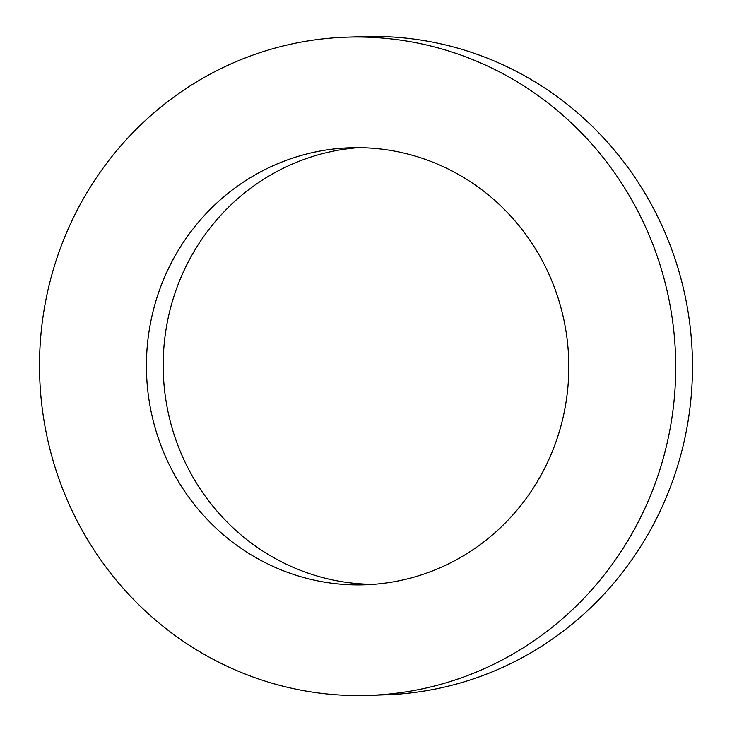 <?xml version="1.0" encoding="UTF-8"?>
<svg xmlns="http://www.w3.org/2000/svg" width="732" height="732" viewBox="0 0 732 732"><rect width="100%" height="100%" fill="white"/><g stroke="black" fill="none" stroke-linecap="round" stroke-linejoin="round"><path stroke-width="1.1" d="M545.239 266.384A218.63 211.182 88 0 1 365.094 584.795A218.63 211.182 88 0 1 169.998 466.192A218.63 211.182 -92 0 1 350.143 147.782A218.63 211.182 -92 0 1 545.239 266.384M373.466 584.337A218.63 211.182 88 0 1 186.761 465.616A218.63 211.182 -92 0 1 358.534 147.663M656.979 215.235A329.308 318.081 -92 0 0 363.127 36.6L346.364 37.176A329.308 318.081 -92 0 0 75.021 516.765A329.308 318.081 88 0 0 368.873 695.4L385.636 694.824A329.308 318.081 88 0 0 656.979 215.235M346.364 37.176A329.308 318.081 -92 0 1 640.216 215.803A329.308 318.081 88 0 1 368.873 695.4"/></g></svg>
